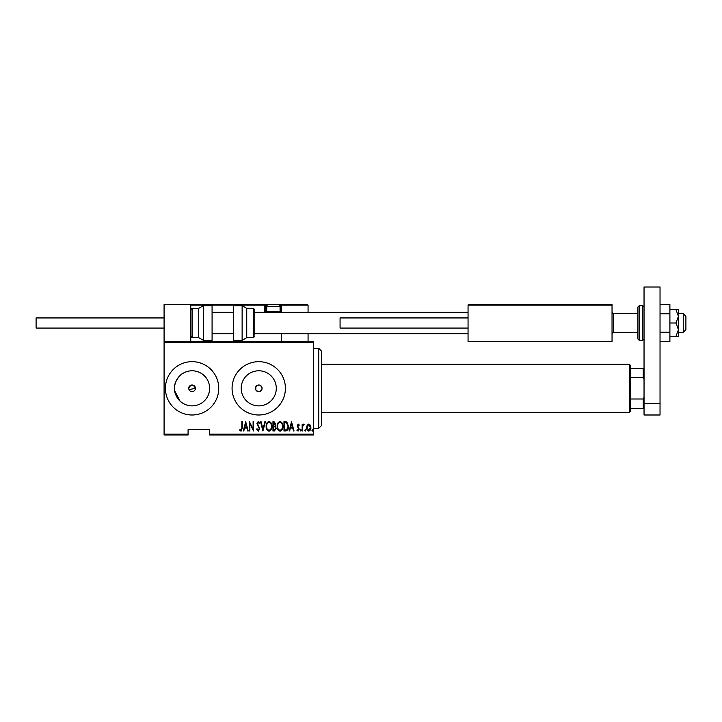 <?xml version="1.0" encoding="UTF-8"?>
<svg xmlns="http://www.w3.org/2000/svg" width="722" height="722" viewBox="0 0 722 722"><rect width="100%" height="100%" fill="white"/><g stroke="black" fill="none" stroke-linecap="round" stroke-linejoin="round"><path stroke-width="1.08" d="M189.002 389.609L195.418 388.328A3.33 3.33 0 0 0 192.088 384.997A3.33 3.33 0 0 0 188.749 388.328A3.33 3.33 0 0 0 192.088 391.667A3.33 3.33 0 0 0 195.418 388.328C193.198 384.032 190.978 384.032 188.749 388.328M255.814 386.748L255.814 389.916C258.702 392.569 260.795 392.037 262.077 388.328A3.33 3.33 0 0 0 258.747 384.997A3.33 3.33 0 0 0 255.407 388.328A3.33 3.33 0 0 0 258.747 391.667A3.33 3.33 0 0 0 262.077 388.328C260.795 384.627 258.702 384.095 255.814 386.748M276.291 388.328A17.545 17.545 0 0 0 258.747 370.783A17.545 17.545 0 0 0 241.202 388.328A17.545 17.545 0 0 0 258.747 405.872A17.545 17.545 0 0 0 276.291 388.328M174.543 388.328C173.659 381.397 181.412 373.671 182.088 373.915C181.457 373.662 173.659 381.342 174.543 388.328C173.659 395.277 181.421 402.984 182.088 402.75C181.448 403.002 173.659 395.295 174.543 388.328A17.545 17.545 0 0 0 192.088 405.872A17.545 17.545 0 0 0 209.633 388.328A17.545 17.545 0 0 0 192.088 370.783A17.545 17.545 0 0 0 174.543 388.328L174.742 385.692M181.944 374.014L180.59 375.079M179.877 375.72L177.594 378.445M176.303 380.665L175.329 383.129M218.748 388.328A26.66 26.66 0 0 0 192.088 361.668A26.66 26.66 0 0 0 165.419 388.328A26.66 26.66 0 0 0 192.088 414.997A26.66 26.66 0 0 0 218.748 388.328M285.407 388.328A26.66 26.66 0 0 0 258.747 361.668A26.66 26.66 0 0 0 232.078 388.328A26.66 26.66 0 0 0 258.747 414.997A26.66 26.66 0 0 0 285.407 388.328M174.742 390.972L180.022 401.071M180.446 401.459L182.088 402.75M313.402 434.193L313.402 434.996L209.416 434.996L209.416 434.193L313.402 434.193L313.402 342.472L164.084 342.472L164.084 341.668L313.402 341.668L313.402 342.472M164.084 434.193L188.081 434.193L188.081 434.996L164.084 434.996L164.084 342.472M307.157 425.186L308.736 424.058L310.325 425.177L310.893 427.604C310.992 429.391 310.279 430.565 308.736 431.115C307.202 430.565 306.48 429.391 306.588 427.604L307.157 425.186M302.157 430.989L302.157 424.175L302.635 425.177L303.718 424.058L304.197 424.283L302.735 426.359L302.635 430.989L302.157 430.989M298.204 424.058L299.287 425.023L298.953 425.61L298.186 424.888L297.608 425.809L299.287 429.139L298.078 431.115L296.895 430.186L297.22 429.554L298.06 430.276L298.809 429.175L297.13 425.845L298.204 424.058M285.686 430.989L283.972 430.989L283.972 421.657L286.851 422L288.52 426.44C288.746 428.904 287.798 430.42 285.686 430.989M272.961 430.989L272.961 421.657L274.008 421.657L275.714 423.976L275.1 425.962L276.192 428.345L274.441 430.989L272.961 430.989M262.916 430.989L260.525 421.657L261.039 421.657L262.97 429.193L264.902 421.657L265.425 421.657L262.916 430.989M249.875 430.989L249.397 430.989L249.397 421.657L253.106 429.012L253.106 421.657L253.584 421.657L253.584 430.989L249.875 423.652L249.875 430.989M241.861 427.866L241.861 421.657L242.339 421.657L242.339 427.965L241.04 431.233L239.704 430.159L239.993 429.437L241.076 430.276L241.861 427.866M209.416 434.193L209.416 429.662L188.081 429.662L188.081 434.193M245.688 421.657L248.197 430.989L247.673 430.989L246.906 428.002L244.577 428.002L243.81 430.989L243.296 430.989L245.688 421.657M258.241 431.233L256.572 429.193L257.041 428.724L258.25 430.276L259.324 428.697L256.933 423.597L258.25 421.422L259.685 423.002L259.234 423.57L258.196 422.379L257.411 423.561L259.803 428.706L258.241 431.233M266.147 426.368C265.985 423.922 266.923 422.271 268.981 421.422C271.084 422.217 272.05 423.85 271.887 426.323C272.05 428.769 271.093 430.411 269.026 431.233C266.95 430.429 265.994 428.805 266.147 426.368M277.149 426.368C276.986 423.922 277.934 422.271 279.992 421.422C282.094 422.217 283.06 423.85 282.898 426.323C283.06 428.769 282.103 430.411 280.037 431.233C277.961 430.429 277.004 428.805 277.149 426.368M291.507 421.657L294.025 430.989L293.502 430.989L292.735 428.002L290.406 428.002L289.639 430.989L289.116 430.989L291.507 421.657M300.361 430.339L300.839 429.554L301.318 430.339L300.839 431.115L300.361 430.339M304.792 430.339L305.271 429.554L305.749 430.339L305.271 431.115L304.792 430.339M311.967 430.339L312.445 429.554L312.924 430.339L312.445 431.115L311.967 430.339M246.662 427.045L245.742 423.462L244.821 427.045L246.662 427.045M271.409 426.323C271.526 424.328 270.723 423.02 269.008 422.379C267.293 423.038 266.499 424.365 266.626 426.368C266.508 428.345 267.302 429.644 269.008 430.276C270.732 429.644 271.535 428.327 271.409 426.323M274.098 422.614L273.439 422.614L273.439 425.61L275.235 423.985L274.098 422.614M273.764 426.567L273.439 430.032L274.152 430.032L275.714 428.345L274.766 426.675L273.764 426.567M282.419 426.323C282.528 424.328 281.733 423.02 280.01 422.379C278.304 423.038 277.51 424.365 277.627 426.368C277.519 428.345 278.313 429.644 280.01 430.276C281.742 429.644 282.546 428.327 282.419 426.323M284.45 422.614L284.45 430.032L286.697 429.798L288.042 426.44L286.562 422.875L284.45 422.614M292.491 427.045L291.571 423.462L290.65 427.045L292.491 427.045M310.415 427.604L308.736 424.888L307.067 427.604L308.736 430.276L310.415 427.604M318.736 348.338L321.407 351L321.407 425.664L318.736 428.327L318.736 348.338L313.402 348.338M629.376 364.33L630.703 365.666L630.703 410.998L629.376 412.325L629.376 364.33L321.407 364.33M630.703 368.328L644.042 368.328M630.703 398.995L643.239 398.995L644.042 397.172M644.042 379.492L643.239 377.669L643.239 368.328M630.703 377.669L643.239 377.669M644.042 408.327L643.239 408.327L643.239 398.995M630.703 408.327L643.239 408.327M468.858 304.341L468.055 305.135L468.858 304.341L611.245 304.341L612.039 305.135L612.039 304.341L585.38 304.341M164.084 341.668L164.084 304.341L190.752 304.341L190.752 341.668M683.238 313.673L685.9 316.335L685.9 329.674L683.238 332.337L683.238 313.673L678.436 313.673M637.905 313.673L613.375 313.673L613.375 332.337L612.039 333.672M277.41 304.341L307.274 304.341L308.068 305.135L308.068 312.337M308.068 333.672L308.068 341.668M281.409 305.135A0.803 0.803 0 0 0 280.605 304.341L280.605 305.135L281.409 305.135L280.605 304.341L307.274 304.341L308.068 305.135L281.409 305.135L281.409 312.337L281.409 311.534L280.605 311.534L280.605 305.135L279.604 305.135M281.409 333.672L281.409 341.668M190.752 304.341L277.943 304.341A2.13 2.13 0 0 1 280.073 306.471L266.743 306.471A2.13 2.13 0 0 1 268.873 304.341M269.947 304.341L204.082 304.341M267.212 305.135L265.407 305.135L265.407 311.534L266.851 311.534M191.547 304.341L190.752 305.135L191.547 304.341M266.21 312.337A0.803 0.803 0 0 1 265.407 311.534A0.803 0.803 0 0 0 266.21 312.337A0.803 0.803 0 0 1 265.407 311.534L264.613 311.534A1.597 1.597 0 0 0 264.821 312.337M264.613 311.534L264.613 305.135L265.407 305.135A0.803 0.803 0 0 0 264.613 304.341A0.803 0.803 0 0 1 265.407 305.135A0.803 0.803 0 0 0 264.613 304.341L264.613 305.135L190.752 305.135M468.055 305.135L468.055 341.668L612.039 341.668L612.039 305.135L468.055 305.135M611.245 304.341L612.039 305.135M279.17 312.337L280.073 311.435L280.073 306.471M267.645 312.337L266.743 311.435L280.073 311.435M266.743 311.435L266.743 306.471M190.752 309.675L192.088 308.339L192.088 337.67L198.749 337.67L198.749 308.339L203.369 305.677L203.369 340.333L212.078 340.333L212.078 305.677L203.369 305.677M242.123 305.677L233.414 305.677L233.414 340.333L242.123 340.333L242.123 305.677L246.743 308.339L246.743 337.67L253.413 337.67L253.413 308.339L254.749 309.675L254.749 335.089M164.084 328.068L36.1 328.068L36.1 317.942L164.084 317.942M468.055 328.068L340.071 328.068L340.071 317.942L468.055 317.942M644.042 403.688L644.042 287.004L660.034 287.004L660.034 414.997L644.042 414.997L644.042 403.688L660.034 403.688M639.241 340.333L642.706 340.333L642.706 305.677L639.241 305.677L639.241 340.333L637.905 339.006L637.905 323.005L637.905 332.337L613.375 332.337M637.905 323.005L637.905 307.003L639.241 305.677M675.972 309.675L678.436 316.335L678.436 309.675L669.899 309.675M675.972 323.005L678.436 329.674L678.436 316.335L675.972 323.005L669.899 323.005M675.972 336.335L678.436 336.335L678.436 329.674L675.972 336.335L669.899 336.335M660.034 313.763L669.899 313.763L669.899 304.531L660.034 304.531M669.899 313.763L669.899 332.237L660.034 332.237M669.899 332.237L669.899 341.479L660.034 341.479M279.965 311.534L280.605 311.534L280.605 312.337M318.736 428.327L313.402 428.327M629.376 412.325L321.407 412.325M683.238 332.337L678.436 332.337M212.078 333.672L233.414 333.672M254.749 333.672L468.055 333.672M212.078 312.337L233.414 312.337M254.749 312.337L468.055 312.337M613.375 313.673L612.039 312.337M192.088 308.339L198.749 308.339M192.088 337.67L190.752 336.335M203.369 340.333L198.749 337.67M253.413 308.339L246.743 308.339M253.413 337.67L254.749 336.335M242.123 340.333L246.743 337.67M642.706 305.677L644.042 307.003M642.706 340.333L644.042 339.006"/></g></svg>
